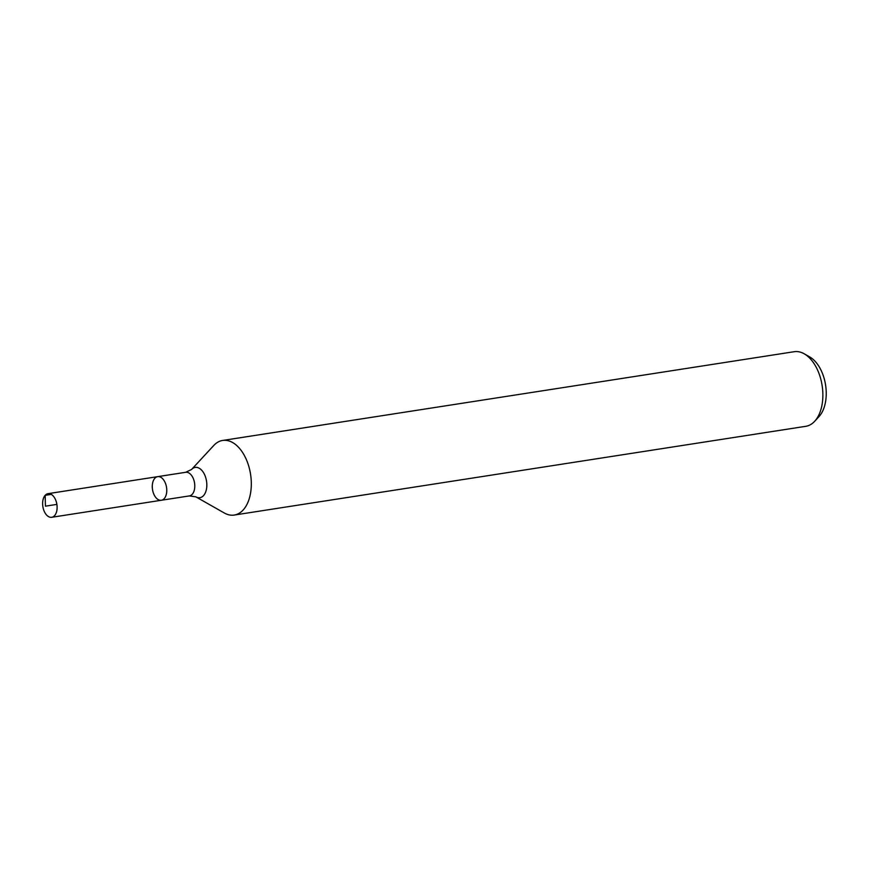 <?xml version="1.0" encoding="UTF-8"?>
<svg xmlns="http://www.w3.org/2000/svg" width="869" height="869" viewBox="0 0 869 869"><rect width="100%" height="100%" fill="white"/><g stroke="black" fill="none" stroke-linecap="round" stroke-linejoin="round"><path stroke-width="1.3" d="M195.851 496.851L224.256 512.971A37.747 22.398 -98.8 0 0 234.228 515.056A37.747 22.398 -98.8 0 0 243.32 509.81A37.747 22.398 -98.8 0 0 248.708 466.045A37.747 22.398 -98.8 0 0 222.649 440.453A37.747 22.398 -98.8 0 0 213.774 445.46L191.593 469.445A15.327 9.092 -98.8 0 1 204.639 474.756A15.327 9.092 -98.8 0 1 203.585 495.558A15.327 9.092 -98.8 0 1 195.851 496.851L189.377 495.917L161.352 500.262A11.949 7.093 -98.8 0 0 164.23 498.6A11.949 7.093 -98.8 0 0 165.946 484.75A11.949 7.093 -98.8 0 0 157.691 476.647A11.949 7.093 -98.8 0 0 152.51 489.54A11.949 7.093 -98.8 0 0 161.352 500.262A11.949 7.093 -98.8 0 0 164.23 498.6A11.949 7.093 -98.8 0 0 165.946 484.75A11.949 7.093 -98.8 0 0 157.691 476.647L48.034 493.668A11.949 7.093 -98.8 0 0 45.155 495.33A11.949 7.093 -98.8 0 0 43.45 509.191A11.949 7.093 -98.8 0 0 51.706 517.294A11.949 7.093 -98.8 0 0 54.584 515.632A11.949 7.093 -98.8 0 0 56.289 501.771A11.949 7.093 -98.8 0 0 48.034 493.668M234.228 515.056L805.791 426.31A37.747 22.398 -98.8 0 0 814.666 421.302L818.967 416.642A33.391 19.813 -98.8 0 0 819.163 416.425A33.391 19.813 -98.8 0 0 825.55 384.837A33.391 19.813 -98.8 0 0 809.702 356.931L804.183 353.792A37.747 22.398 -98.8 0 0 794.212 351.706L222.649 440.453M814.666 421.302A37.747 22.398 -98.8 0 0 814.872 421.063A37.747 22.398 -98.8 0 0 822.096 385.336A37.747 22.398 -98.8 0 0 804.183 353.792M45.155 495.33L45.438 506.171M51.282 494.374L45.155 495.33L45.438 506.171L56.876 504.389M189.377 495.917A11.949 7.093 -98.8 0 0 192.255 494.255A11.949 7.093 -98.8 0 0 193.961 480.394A11.949 7.093 -98.8 0 0 185.705 472.291L157.691 476.647M191.593 469.445L185.705 472.291M161.352 500.262L51.706 517.294"/></g></svg>
